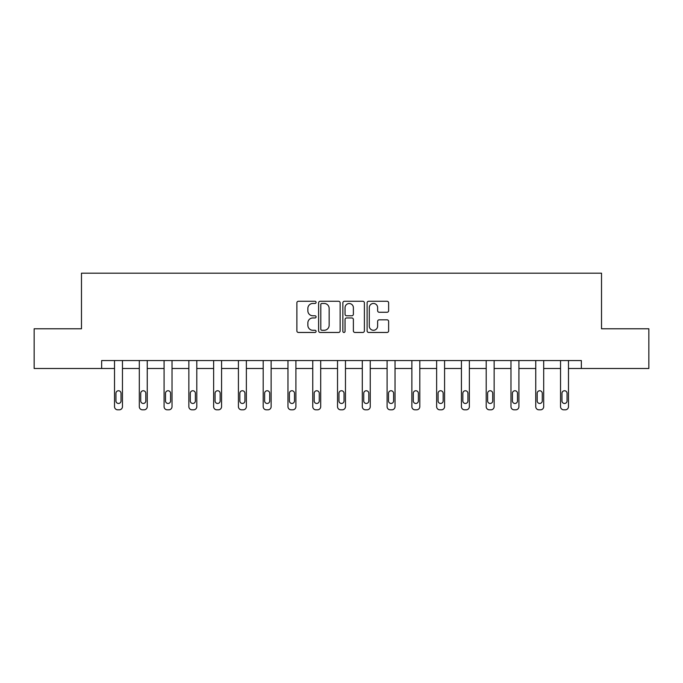 <?xml version="1.0" encoding="UTF-8"?>
<svg xmlns="http://www.w3.org/2000/svg" width="683" height="683" viewBox="0 0 683 683"><rect width="100%" height="100%" fill="white"/><g stroke="black" fill="none" stroke-linecap="round" stroke-linejoin="round"><path stroke-width="1.02" d="M316.084 302.364A1.093 1.093 0 0 0 315 301.271L298.428 301.271A1.562 1.562 0 0 0 296.874 302.834L296.874 330.896A1.562 1.562 0 0 0 298.428 332.459L315 332.459A1.093 1.093 0 0 0 316.084 331.366A1.093 1.093 0 0 0 315 330.273L312.848 330.273A4.986 4.986 0 0 1 307.862 325.287L307.862 322.948A4.986 4.986 0 0 1 312.848 317.954L315 317.954A1.093 1.093 0 0 0 316.084 316.861A1.093 1.093 0 0 0 315 315.777L312.848 315.777A4.986 4.986 0 0 1 307.862 310.782L307.862 308.443A4.986 4.986 0 0 1 312.848 303.457L315 303.457A1.093 1.093 0 0 0 316.084 302.364M387.065 312.268A1.562 1.562 0 0 0 388.627 310.705L388.627 302.834A1.562 1.562 0 0 0 387.065 301.271L368.666 301.271A1.562 1.562 0 0 0 367.104 302.834L367.104 330.896A1.562 1.562 0 0 0 368.666 332.459L387.065 332.459A1.562 1.562 0 0 0 388.627 330.896L388.627 321.386A1.562 1.562 0 0 0 387.065 319.823L379.193 319.823A1.562 1.562 0 0 0 377.631 321.386L377.631 326.098A4.175 4.175 0 0 1 373.464 330.273A4.175 4.175 0 0 1 369.29 326.098L369.29 307.623A4.175 4.175 0 0 1 373.464 303.457A4.175 4.175 0 0 1 377.631 307.623L377.631 310.705A1.562 1.562 0 0 0 379.193 312.268L387.065 312.268M101.656 368.487L34.15 368.487L34.15 328.779L81.482 328.779L81.482 273.183L601.518 273.183L601.518 328.779L648.85 328.779L648.85 368.487L581.344 368.487L581.344 360.547L101.656 360.547L101.656 368.487L114.522 368.487L114.522 406.641A3.176 3.176 174 0 0 117.698 409.817L119.286 409.817A3.176 3.176 174 0 0 122.462 406.641L122.462 360.547M340.134 302.834A1.562 1.562 0 0 0 338.58 301.271L320.182 301.271A1.562 1.562 0 0 0 318.62 302.834L318.62 330.896A1.562 1.562 0 0 0 320.182 332.459L338.58 332.459A1.562 1.562 0 0 0 340.134 330.896L340.134 302.834M344.42 301.271L362.818 301.271A1.562 1.562 0 0 1 364.381 302.834L364.381 330.896A1.562 1.562 0 0 1 362.818 332.459L354.947 332.459A1.562 1.562 0 0 1 353.384 330.896L353.384 319.516A1.562 1.562 0 0 0 351.83 317.954L346.605 317.954A1.562 1.562 0 0 0 345.043 319.516L345.043 331.366A1.093 1.093 0 0 1 343.959 332.459A1.093 1.093 0 0 1 342.866 331.366L342.866 302.834A1.562 1.562 0 0 1 344.42 301.271M122.462 368.487L139.298 368.487L139.298 406.641A3.176 3.176 174 0 0 142.474 409.817L144.062 409.817A3.176 3.176 174 0 0 147.246 406.641L147.246 360.547M147.246 368.487L164.082 368.487L164.082 406.641A3.176 3.176 174 0 0 167.258 409.817L168.846 409.817A3.176 3.176 174 0 0 172.022 406.641L172.022 360.547M172.022 368.487L188.858 368.487L188.858 406.641A3.176 3.176 174 0 0 192.034 409.817L193.622 409.817A3.176 3.176 174 0 0 196.798 406.641L196.798 360.547M196.798 368.487L213.634 368.487L213.634 406.641A3.176 3.176 174 0 0 216.81 409.817L218.398 409.817A3.176 3.176 174 0 0 221.574 406.641L221.574 360.547M221.574 368.487L238.418 368.487L238.418 406.641A3.176 3.176 174 0 0 241.594 409.817L243.182 409.817A3.176 3.176 174 0 0 246.358 406.641L246.358 360.547M246.358 368.487L263.194 368.487L263.194 406.641A3.176 3.176 174 0 0 266.37 409.817L267.958 409.817A3.176 3.176 174 0 0 271.134 406.641L271.134 360.547M271.134 368.487L287.97 368.487L287.97 406.641A3.176 3.176 174 0 0 291.146 409.817L292.734 409.817A3.176 3.176 174 0 0 295.91 406.641L295.91 360.547M295.91 368.487L312.754 368.487L312.754 406.641A3.176 3.176 174 0 0 315.93 409.817L317.518 409.817A3.176 3.176 174 0 0 320.694 406.641L320.694 360.547M320.694 368.487L337.53 368.487L337.53 406.641A3.176 3.176 174 0 0 340.706 409.817L342.294 409.817A3.176 3.176 174 0 0 345.47 406.641L345.47 360.547M345.47 368.487L362.306 368.487L362.306 406.641A3.176 3.176 174 0 0 365.482 409.817L367.07 409.817A3.176 3.176 174 0 0 370.246 406.641L370.246 360.547M370.246 368.487L387.09 368.487L387.09 406.641A3.176 3.176 174 0 0 390.266 409.817L391.854 409.817A3.176 3.176 174 0 0 395.03 406.641L395.03 360.547M395.03 368.487L411.866 368.487L411.866 406.641A3.176 3.176 174 0 0 415.042 409.817L416.63 409.817A3.176 3.176 174 0 0 419.806 406.641L419.806 360.547M419.806 368.487L436.642 368.487L436.642 406.641A3.176 3.176 174 0 0 439.818 409.817L441.406 409.817A3.176 3.176 174 0 0 444.582 406.641L444.582 360.547M444.582 368.487L461.426 368.487L461.426 406.641A3.176 3.176 174 0 0 464.602 409.817L466.19 409.817A3.176 3.176 174 0 0 469.366 406.641L469.366 360.547M469.366 368.487L486.202 368.487L486.202 406.641A3.176 3.176 174 0 0 489.378 409.817L490.966 409.817A3.176 3.176 174 0 0 494.142 406.641L494.142 360.547M494.142 368.487L510.978 368.487L510.978 406.641A3.176 3.176 174 0 0 514.154 409.817L515.742 409.817A3.176 3.176 174 0 0 518.918 406.641L518.918 360.547M518.918 368.487L535.754 368.487L535.754 406.641A3.176 3.176 174 0 0 538.938 409.817L540.526 409.817A3.176 3.176 174 0 0 543.702 406.641L543.702 360.547M543.702 368.487L560.538 368.487L560.538 406.641A3.176 3.176 174 0 0 563.714 409.817L565.302 409.817A3.176 3.176 174 0 0 568.478 406.641L568.478 360.547M568.478 368.487L581.344 368.487M321.898 303.457A1.093 1.093 0 0 0 320.805 304.55L320.805 329.18A1.093 1.093 0 0 0 321.898 330.273L324.152 330.273A4.986 4.986 0 0 0 329.146 325.287L329.146 308.443A4.986 4.986 0 0 0 324.152 303.457L321.898 303.457M353.384 307.709A4.175 4.175 0 0 0 349.218 303.534A4.175 4.175 0 0 0 345.043 307.709L345.043 314.214A1.562 1.562 0 0 0 346.605 315.777L351.83 315.777A1.562 1.562 0 0 0 353.384 314.214L353.384 307.709M115.948 400.921A2.544 2.544 6 0 0 118.492 403.465A2.544 2.544 6 0 0 121.036 400.921A2.544 2.544 -6 0 1 118.492 403.465A2.544 2.544 -6 0 1 115.948 400.921L115.948 393.297A2.544 2.544 -6 0 1 118.492 390.753A2.544 2.544 -6 0 1 121.036 393.297A2.544 2.544 6 0 0 118.492 390.753A2.544 2.544 6 0 0 115.948 393.297M114.522 360.547L114.522 406.641M121.036 393.297L121.036 400.921M140.732 400.921A2.544 2.544 6 0 0 143.268 403.465A2.544 2.544 6 0 0 145.812 400.921A2.544 2.544 -6 0 1 143.268 403.465A2.544 2.544 -6 0 1 140.732 400.921L140.732 393.297A2.544 2.544 -6 0 1 143.268 390.753A2.544 2.544 -6 0 1 145.812 393.297A2.544 2.544 6 0 0 143.268 390.753A2.544 2.544 6 0 0 140.732 393.297M165.508 400.921A2.544 2.544 6 0 0 168.052 403.465A2.544 2.544 6 0 0 170.588 400.921A2.544 2.544 -6 0 1 168.052 403.465A2.544 2.544 -6 0 1 165.508 400.921L165.508 393.297A2.544 2.544 -6 0 1 168.052 390.753A2.544 2.544 -6 0 1 170.588 393.297A2.544 2.544 6 0 0 168.052 390.753A2.544 2.544 6 0 0 165.508 393.297M139.298 360.547L139.298 406.641M145.812 393.297L145.812 400.921M164.082 360.547L164.082 406.641M170.588 393.297L170.588 400.921M190.284 400.921A2.544 2.544 6 0 0 192.828 403.465A2.544 2.544 6 0 0 195.372 400.921A2.544 2.544 -6 0 1 192.828 403.465A2.544 2.544 -6 0 1 190.284 400.921L190.284 393.297A2.544 2.544 -6 0 1 192.828 390.753A2.544 2.544 -6 0 1 195.372 393.297A2.544 2.544 6 0 0 192.828 390.753A2.544 2.544 6 0 0 190.284 393.297M215.068 400.921A2.544 2.544 6 0 0 217.604 403.465A2.544 2.544 6 0 0 220.148 400.921A2.544 2.544 -6 0 1 217.604 403.465A2.544 2.544 -6 0 1 215.068 400.921L215.068 393.297A2.544 2.544 -6 0 1 217.604 390.753A2.544 2.544 -6 0 1 220.148 393.297A2.544 2.544 6 0 0 217.604 390.753A2.544 2.544 6 0 0 215.068 393.297M239.844 400.921A2.544 2.544 6 0 0 242.388 403.465A2.544 2.544 6 0 0 244.924 400.921A2.544 2.544 -6 0 1 242.388 403.465A2.544 2.544 -6 0 1 239.844 400.921L239.844 393.297A2.544 2.544 -6 0 1 242.388 390.753A2.544 2.544 -6 0 1 244.924 393.297A2.544 2.544 6 0 0 242.388 390.753A2.544 2.544 6 0 0 239.844 393.297M188.858 360.547L188.858 406.641M195.372 393.297L195.372 400.921M213.634 360.547L213.634 406.641M220.148 393.297L220.148 400.921M238.418 360.547L238.418 406.641M244.924 393.297L244.924 400.921M264.62 400.921A2.544 2.544 6 0 0 267.164 403.465A2.544 2.544 6 0 0 269.708 400.921A2.544 2.544 -6 0 1 267.164 403.465A2.544 2.544 -6 0 1 264.62 400.921L264.62 393.297A2.544 2.544 -6 0 1 267.164 390.753A2.544 2.544 -6 0 1 269.708 393.297A2.544 2.544 6 0 0 267.164 390.753A2.544 2.544 6 0 0 264.62 393.297M263.194 360.547L263.194 406.641M269.708 393.297L269.708 400.921M289.404 400.921A2.544 2.544 6 0 0 291.94 403.465A2.544 2.544 6 0 0 294.484 400.921A2.544 2.544 -6 0 1 291.94 403.465A2.544 2.544 -6 0 1 289.404 400.921L289.404 393.297A2.544 2.544 -6 0 1 291.94 390.753A2.544 2.544 -6 0 1 294.484 393.297A2.544 2.544 6 0 0 291.94 390.753A2.544 2.544 6 0 0 289.404 393.297M287.97 360.547L287.97 406.641M294.484 393.297L294.484 400.921M314.18 400.921A2.544 2.544 6 0 0 316.724 403.465A2.544 2.544 6 0 0 319.26 400.921A2.544 2.544 -6 0 1 316.724 403.465A2.544 2.544 -6 0 1 314.18 400.921L314.18 393.297A2.544 2.544 -6 0 1 316.724 390.753A2.544 2.544 -6 0 1 319.26 393.297A2.544 2.544 6 0 0 316.724 390.753A2.544 2.544 6 0 0 314.18 393.297M312.754 360.547L312.754 406.641M319.26 393.297L319.26 400.921M338.956 400.921A2.544 2.544 6 0 0 341.5 403.465A2.544 2.544 6 0 0 344.044 400.921A2.544 2.544 -6 0 1 341.5 403.465A2.544 2.544 -6 0 1 338.956 400.921L338.956 393.297A2.544 2.544 -6 0 1 341.5 390.753A2.544 2.544 -6 0 1 344.044 393.297A2.544 2.544 6 0 0 341.5 390.753A2.544 2.544 6 0 0 338.956 393.297M337.53 360.547L337.53 406.641M344.044 393.297L344.044 400.921M363.74 400.921A2.544 2.544 6 0 0 366.276 403.465A2.544 2.544 6 0 0 368.82 400.921A2.544 2.544 -6 0 1 366.276 403.465A2.544 2.544 -6 0 1 363.74 400.921L363.74 393.297A2.544 2.544 -6 0 1 366.276 390.753A2.544 2.544 -6 0 1 368.82 393.297A2.544 2.544 6 0 0 366.276 390.753A2.544 2.544 6 0 0 363.74 393.297M362.306 360.547L362.306 406.641M368.82 393.297L368.82 400.921M388.516 400.921A2.544 2.544 6 0 0 391.06 403.465A2.544 2.544 6 0 0 393.596 400.921A2.544 2.544 -6 0 1 391.06 403.465A2.544 2.544 -6 0 1 388.516 400.921L388.516 393.297A2.544 2.544 -6 0 1 391.06 390.753A2.544 2.544 -6 0 1 393.596 393.297A2.544 2.544 6 0 0 391.06 390.753A2.544 2.544 6 0 0 388.516 393.297M387.09 360.547L387.09 406.641M393.596 393.297L393.596 400.921M413.292 400.921A2.544 2.544 6 0 0 415.836 403.465A2.544 2.544 6 0 0 418.38 400.921A2.544 2.544 -6 0 1 415.836 403.465A2.544 2.544 -6 0 1 413.292 400.921L413.292 393.297A2.544 2.544 -6 0 1 415.836 390.753A2.544 2.544 -6 0 1 418.38 393.297A2.544 2.544 6 0 0 415.836 390.753A2.544 2.544 6 0 0 413.292 393.297M411.866 360.547L411.866 406.641M418.38 393.297L418.38 400.921M438.076 400.921A2.544 2.544 6 0 0 440.612 403.465A2.544 2.544 6 0 0 443.156 400.921A2.544 2.544 -6 0 1 440.612 403.465A2.544 2.544 -6 0 1 438.076 400.921L438.076 393.297A2.544 2.544 -6 0 1 440.612 390.753A2.544 2.544 -6 0 1 443.156 393.297A2.544 2.544 6 0 0 440.612 390.753A2.544 2.544 6 0 0 438.076 393.297M436.642 360.547L436.642 406.641M443.156 393.297L443.156 400.921M462.852 400.921A2.544 2.544 6 0 0 465.396 403.465A2.544 2.544 6 0 0 467.932 400.921A2.544 2.544 -6 0 1 465.396 403.465A2.544 2.544 -6 0 1 462.852 400.921L462.852 393.297A2.544 2.544 -6 0 1 465.396 390.753A2.544 2.544 -6 0 1 467.932 393.297A2.544 2.544 6 0 0 465.396 390.753A2.544 2.544 6 0 0 462.852 393.297M461.426 360.547L461.426 406.641M467.932 393.297L467.932 400.921M487.628 400.921A2.544 2.544 6 0 0 490.172 403.465A2.544 2.544 6 0 0 492.716 400.921A2.544 2.544 -6 0 1 490.172 403.465A2.544 2.544 -6 0 1 487.628 400.921L487.628 393.297A2.544 2.544 -6 0 1 490.172 390.753A2.544 2.544 -6 0 1 492.716 393.297A2.544 2.544 6 0 0 490.172 390.753A2.544 2.544 6 0 0 487.628 393.297M486.202 360.547L486.202 406.641M492.716 393.297L492.716 400.921M512.412 400.921A2.544 2.544 6 0 0 514.948 403.465A2.544 2.544 6 0 0 517.492 400.921A2.544 2.544 -6 0 1 514.948 403.465A2.544 2.544 -6 0 1 512.412 400.921L512.412 393.297A2.544 2.544 -6 0 1 514.948 390.753A2.544 2.544 -6 0 1 517.492 393.297A2.544 2.544 6 0 0 514.948 390.753A2.544 2.544 6 0 0 512.412 393.297M510.978 360.547L510.978 406.641M517.492 393.297L517.492 400.921M537.188 400.921A2.544 2.544 6 0 0 539.732 403.465A2.544 2.544 6 0 0 542.268 400.921A2.544 2.544 -6 0 1 539.732 403.465A2.544 2.544 -6 0 1 537.188 400.921L537.188 393.297A2.544 2.544 -6 0 1 539.732 390.753A2.544 2.544 -6 0 1 542.268 393.297A2.544 2.544 6 0 0 539.732 390.753A2.544 2.544 6 0 0 537.188 393.297M535.754 360.547L535.754 406.641M542.268 393.297L542.268 400.921M561.964 400.921A2.544 2.544 6 0 0 564.508 403.465A2.544 2.544 6 0 0 567.052 400.921A2.544 2.544 -6 0 1 564.508 403.465A2.544 2.544 -6 0 1 561.964 400.921L561.964 393.297A2.544 2.544 -6 0 1 564.508 390.753A2.544 2.544 -6 0 1 567.052 393.297A2.544 2.544 6 0 0 564.508 390.753A2.544 2.544 6 0 0 561.964 393.297M560.538 360.547L560.538 406.641M567.052 393.297L567.052 400.921"/></g></svg>
